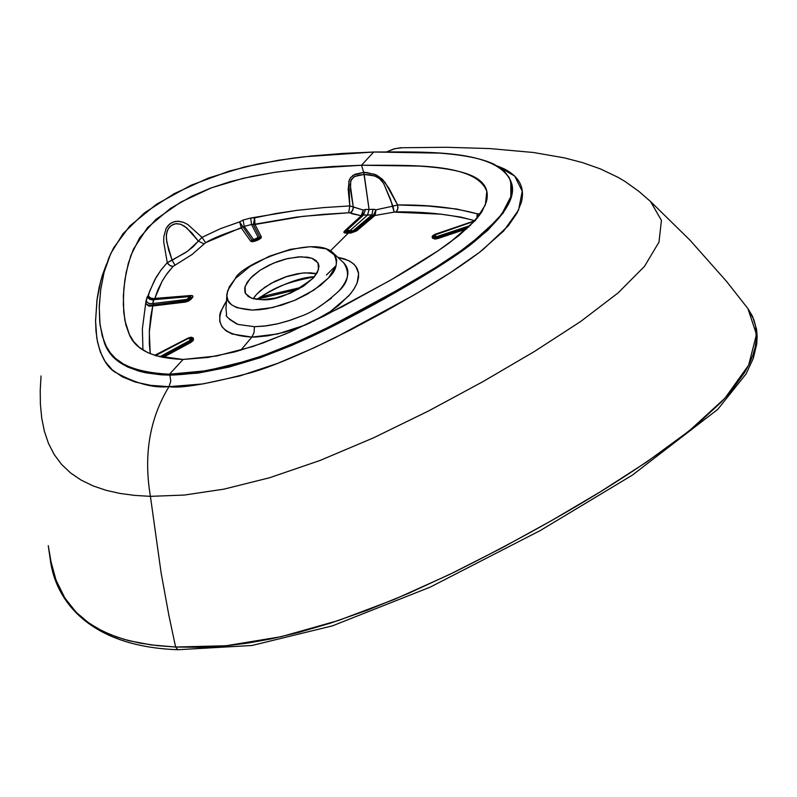 <?xml version="1.0" encoding="UTF-8"?>
<svg xmlns="http://www.w3.org/2000/svg" width="797" height="797" viewBox="0 0 797 797"><rect width="100%" height="100%" fill="white"/><g stroke="black" fill="none" stroke-linecap="round" stroke-linejoin="round"><path stroke-width="1.2" d="M474.584 220.869L435.471 234.448L474.843 220.769M435.072 234.278L432.094 237.327L435.421 234.457L474.743 221.078L435.72 234.677L434.963 235.464L437.463 237.556L468.795 227.085L437.463 237.556L437.932 238.532L434.734 239.09L432.094 237.327L432.801 238.393L437.932 238.532L466.962 228.769L437.932 238.532L436.985 236.56L435.66 236.53L434.963 235.464L433.528 236.4L434.226 237.466L435.66 236.53L432.801 238.393L434.226 237.466L437.463 237.556L434.226 237.466L433.528 236.4L435.421 234.457L432.094 237.327L432.532 235.792L435.072 234.278L475.072 220.699M345.33 231.529L346.546 231.977L345.858 233.123L343.985 232.575L344.443 231.14L346.884 230.313L363.512 215.051L371.91 214.901L353.768 230.203L371.91 214.901L367.547 215.11L349.763 230.781L355.183 230.572L352.274 230.741L351.557 231.897L355.183 230.572L356.608 230.951L374.919 215.479L373.524 215.11L374.919 215.479L356.608 230.951L350.849 233.043L356.608 230.951L355.183 230.572L373.584 215.051L376.025 209.81L372.976 209.282L371.91 214.901L373.584 215.051L355.183 230.572L351.557 231.897L352.274 230.741L346.884 230.313L363.512 215.051L367.547 215.11L349.763 230.781L349.056 231.937L351.557 231.897L350.849 233.043L348.349 233.083L349.763 230.781L347.253 230.821L346.546 231.977L349.056 231.937L346.546 231.977L347.253 230.821L345.659 230.731L362.476 215.31L345.659 230.731L346.546 231.977L345.858 233.123L348.349 233.083L330.426 250.846L348.349 233.083L344.533 232.943L343.876 232.226L344.224 231.379L362.476 215.31L361.25 215.728L363.203 210.059L353.27 206.911L352.732 210.508L350.052 212.948L361.25 215.728L351.577 213.646M142.962 349.973L142.364 328.892L145.99 301.097L148.919 303.567L152.825 303.537L149.507 303.737L146.548 301.933L145.99 301.097L147.116 297.012L148.093 295.667L150.434 298.018L153.871 298.636L150.922 298.267L148.322 296.095L149.667 291.064L156.312 277.017L161.133 269.854L167.26 262.651L160.934 270.123L154.787 279.737L148.82 293.455L148.093 295.667L148.81 296.992L150.673 298.586L153.014 299.124L190.224 296.046L189.198 296.614L190.224 296.046L190.911 297.47L192.326 297.739L190.862 299.373L189.437 299.104L190.911 297.47L192.326 297.739L192.914 296.076L191.23 295.478L154.797 298.427L191.23 295.478L190.224 296.046L192.207 295.567L192.864 296.932L190.862 299.373L185.352 302.083L152.755 305.978L149.298 332.06L150.264 353.729L149.318 343.716L149.388 330.137L150.753 316.409L152.755 305.988L148.82 306.098L145.861 303.747L148.81 306.058L152.755 305.978L152.775 304.982L148.83 305.361L145.861 303.747L147.116 297.012L150.025 299.493L153.911 299.523L150.264 298.377L148.093 295.667L147.116 297.012L147.674 297.849L151.799 299.851L189.198 296.614L190.911 297.47L190.224 296.046L153.781 299.044L154.797 298.427L158.005 289.6L162.538 280.484L167.131 273.501L173.108 266.387L191.977 254.572L205.606 242.667L191.987 254.562L173.108 266.387L170.827 266.019L168.466 264.375L167.26 262.651L185.771 252.5L193.033 246.841L198.383 241.102L203.952 243.882L198.383 241.102L201.98 237.357L187.763 224.485M251.991 224.445L253.456 224.425L254.651 217.85L250.696 218.019L251.513 224.465L258.138 237.386L259.772 237.157L257.301 238.154L257.75 239.04L259.772 237.157L261.406 236.938L260.768 238.383L258.198 239.917L257.75 239.04L255.09 240.116L254.641 239.239L253.396 239.309L244.251 226.398L251.513 224.465L258.138 237.386L254.641 239.239L255.09 240.116L257.75 239.04L257.301 238.154L252.051 240.295L239.618 221.885L241.361 227.793L244.251 226.398L243.075 220.062L239.618 221.885L252.051 240.295L253.396 239.309M313.51 277.834C293.127 293.515 275.961 300.808 262.004 299.722L253.356 298.765L248.226 296.514L244.978 292.469L244.739 287.807L247.259 282.138L252.589 276.041L260.131 270.213L268.838 265.262L277.625 261.526L285.705 259.015L298.417 256.883L307.811 257.222L312.314 258.417L316.14 260.639L318.551 264.076L318.979 266.497L317.435 272.325L313.51 277.834M256.554 294.372L253.217 298.726L256.554 294.372L264.783 287.279L274.965 281.291L285.306 276.977L302.143 273.072L310.84 272.853L316.608 273.789L304.663 272.853L297.112 273.819L287.607 276.21L270.96 283.403L260.639 290.467L256.554 294.372M145.861 303.747L148.74 305.331L152.775 304.982L152.755 305.978L153.602 304.623L153.034 305.909L185.352 302.083L185.97 300.818L189.437 299.104L190.862 299.373L188.351 301.166L185.352 302.083L186.588 299.552L189.477 297.201L190.911 297.47L189.437 299.104L185.97 300.818L152.775 304.982L185.97 300.818L186.588 299.552L152.825 303.537L153.911 299.523L189.198 296.614L189.477 297.201L188.012 298.845L189.437 299.104L152.825 303.537L153.602 304.623L152.825 303.537L153.512 299.074L154.797 298.427L153.512 299.074L154.797 298.427L162 281.49L166.294 274.696L173.108 266.387L169.821 265.491L167.26 262.651L172.102 260.22L174.932 265.062L172.102 260.22L168.585 249.78L166.404 239.17L166.483 233.86L168.047 229.018L171.355 225.402L175.699 223.738L180.261 224.126L184.486 226.189L191.848 232.913L198.383 241.102L201.98 237.357L205.606 242.667L244.251 226.398L251.513 224.465L250.696 218.019L296.444 210.418L323.423 207.619L349.793 205.915L363.203 210.059L362.476 215.31L363.512 215.051L361.25 215.728L344.443 231.14L345.659 230.731M477.483 217.89L477.144 213.795L456.631 209.023L427.929 206.005L397.633 204.968C427.81 204.65 454.32 207.589 477.144 213.795L480.242 214.263L479.226 213.865L479.415 215.409L479.226 213.865L477.144 213.795L477.533 217.83M261.406 236.938L259.772 237.157L253.356 224.664L254.97 224.495L261.406 236.938L258.198 239.917L255.538 241.003L252.5 241.75L250.716 241.282L241.371 228.042L242.706 227.095L241.371 228.042C224.186 233.68 212.261 238.562 205.606 242.667L201.98 237.357L187.783 224.495L183.669 222.413L178.468 221.227L174.822 221.536L171.435 222.881L168.426 225.182L166.155 228.261L163.813 236.659L163.714 241.949L167.26 262.651M189.676 337.878L191.33 338.217L189.666 338.605L192.984 337.828L193.561 338.964L191.908 339.353L191.33 338.217L192.984 337.828L191.23 337.181L188.202 338.018L192.984 337.828L193.561 338.964L190.553 342.64L162.996 357.494M189.238 337.978L155.086 355.472L188.311 338.327L155.535 355.611L188.311 338.327L191.33 338.217L191.908 339.353L190.005 341.664L191.908 339.353L193.561 338.964L193.043 340.737L190.553 342.64L190.005 341.664L161.363 357.156M301.914 287.209L260.45 296.952L301.924 287.199M267.563 295.916L258.128 298.536M169.781 353.679L190.553 342.64L189.467 340.688L190.005 341.664L161.373 357.156M326.441 275.005L336.095 265.59L326.441 275.005M253.356 224.664L254.97 224.495L254.651 217.85L253.356 224.664L259.772 237.157L257.75 239.04L258.198 239.917L255.538 241.003L250.716 241.282L252.051 240.295L255.09 240.116L252.051 240.295L250.716 241.282L241.371 228.042L239.618 221.885L243.075 220.062L250.696 218.019L243.075 220.062L244.251 226.398M510.977 181.656L510.977 181.666C517.263 196.5 504.591 216.884 472.96 242.806C455.764 256.714 423.008 277.187 374.68 304.215C328.115 329.012 250.686 372.568 169.9 375.138L169.522 374.201L198.612 372.03L230.094 365.753L262.263 355.88L293.924 343.338L324.319 329.3L382.072 299.054L436.138 267.224L461.443 250.397L484.187 232.694L501.682 214.333L510.827 196.63L510.797 181.178C496.401 149.627 427.919 151.828 373.673 152.018L304.046 156.78L292.031 158.274L258.716 163.833L229.357 171.056L191.081 185.243L156.471 204.271L129.801 225.999L113.592 247.897L108.711 258.258L103.989 272.654L100.811 288.713L99.246 306.158L99.735 322.177L102.245 336.055L106.26 346.346L110.404 352.912L115.535 358.461L124.043 364.428L133.527 368.632L144.954 371.771L155.644 373.444L169.522 374.201C131.575 372.418 109.697 361.39 103.869 341.136L100.023 324.748L99.256 307.592L100.621 290.088L104.108 272.166L110.793 253.446L123.136 233.571L144.416 212.919L174.105 193.701L208.495 178.02L244.3 167.041L278.631 160.217L311.219 156.003L342.83 153.413L373.673 152.018L361.499 165.258L363.721 172.361L355.034 174.274L350.541 177.631L349.206 180.182L348.189 189.487L349.793 205.915L353.27 206.911L350.55 190.244L350.66 181.128L353.569 177.083L358.511 175.21L364.179 174.433L354.735 176.436L351.318 179.464L350.222 184.416L353.38 207.887L351.736 211.843L350.052 212.948L348.688 212.759L350.052 212.948M48.258 545.666L50.111 558.488L56.029 580.136L64.886 598.059L76.163 612.295L89.055 623.184L102.693 631.194L116.262 636.873L129.164 640.758L151.211 644.922L175.609 647.025L177.88 649.714L175.609 647.025L157.328 645.64L140.083 643.129L124.302 639.413L110.235 634.551L97.822 628.614L86.983 621.67L77.747 613.859L70.096 605.401L63.85 596.365L58.819 586.851L54.873 576.918L51.885 566.687L48.258 545.726M372.976 209.282L369.091 209.491L367.547 215.11L369.091 209.491L365.494 209.422L369.091 209.491L364.179 174.433L370.266 174.932L376.264 176.535L379.053 178.139L383.506 183.19L390.56 199.399L394.136 212.122L396.109 211.872L397.215 210.528L397.942 207.748L397.633 204.968L397.773 208.944L396.109 211.872C425.618 211.584 451.74 214.503 474.474 220.63L460.935 217.113L440.9 214.174L394.136 212.122L392.951 206.134L376.025 209.81L373.584 215.051L374.919 215.479L394.136 212.122L374.919 215.479L371.91 214.901L372.976 209.282L369.091 209.491L363.721 172.361L374.919 174.364L384.961 182.214L397.633 204.968L392.951 206.134L397.633 204.968L389.175 188.58L382.55 179.405L376.602 175.081L366.889 172.57L363.721 172.361L364.179 174.433L374.72 175.948L379.88 178.797L383.785 183.649L392.951 206.134L376.025 209.81L375.078 215.3L376.025 209.81M189.467 340.688L190.244 339.741L189.666 338.605L188.431 338.645L189.666 338.605L190.244 339.741L191.908 339.353L159.779 356.787M497.398 166.005L504.063 168.805C519.385 176.625 525.133 187.823 521.338 202.398L517.064 213.018L508.327 225.76L482.593 249.929C464.681 263.817 441.518 279.02 413.085 295.538L335.129 337.729C298.377 355.522 270.313 367.178 250.935 372.687C208.435 383.935 181.118 388.587 168.984 386.655C149.637 418.425 143.45 454.987 150.414 496.352L134.813 495.415L120.058 493.453L106.101 490.314L93.06 485.891L81.145 480.113L70.564 472.93L61.518 464.362L54.146 454.459L48.458 443.351L44.363 431.197L41.733 418.166L40.408 404.477L40.219 390.351L41.046 375.965L40.219 390.341L40.408 404.477L41.733 418.166L44.363 431.187L48.458 443.351L54.146 454.459L61.518 464.362L70.564 472.93L81.145 480.113L93.06 485.891L106.101 490.314L120.058 493.453L134.813 495.415L150.414 496.352C143.45 454.987 149.637 418.425 168.984 386.655C153.403 388.308 135.331 383.417 114.768 371.98C106.121 366.381 100.123 354.974 96.756 337.749L95.58 321.032L96.915 300.489L100.89 280.195L106.599 263.917M50.211 559.036C55.053 599.972 88.597 646.586 177.88 649.724L251.982 645.49L332.409 625.864L430.131 587.15L540.157 530.603L632.26 475.201L717.718 409.409L746.052 373.942L753.295 358.381L756.732 344.025L757.15 336.464L756.572 329.42L752.597 316.429L747.915 308.569L756.483 334.441L748.662 365.106L725.031 398.092L689.365 430.759L646.736 461.961L600.4 491.759L551.923 520.391L501.612 548.077L449.289 574.607L394.625 599.284L338.426 620.504L281.192 636.673L226.069 645.759L175.609 647.025L168.924 615.623L161.124 572.923L150.414 496.352L184.376 495.047L223.937 489.149L269.555 477.752L320.025 460.477L373.594 437.802L428.547 410.963L483.022 381.594L534.737 351.298L580.794 321.4L618.163 292.858L644.544 266.308L658.989 242.089L661.43 220.39L650.621 201.571L638.835 191.33L625.157 181.547L618.203 177.422L600.48 168.934L582.497 162.598L564.465 157.896L533.442 152.496L489.776 148.571L446.3 147.276L400.433 147.764L393.698 148.979L386.963 151.749L394.824 148.67L402.674 147.704M314.546 276.639C298.536 277.615 279.249 285.206 256.664 299.403M374.829 209.422L374.172 209.302M365.494 209.422L363.512 215.051L365.494 209.422L363.203 210.059L361.499 215.549L362.545 215.25L363.203 210.059M182.603 222.034L177.402 221.257L173.437 221.994L169.811 223.957L166.095 228.38M510.628 180.65L511.216 196.221L503.325 212.829L487.714 230.353L465.906 248.126L440.362 265.55L383.865 299.134L323.512 330.805L292.31 345.161L260.609 357.584L228.769 367.138L198.025 373.106L169.91 375.138C132.461 373.634 110.574 362.595 104.248 342.033L107.495 348.976L112.238 355.671L118.863 361.788L127.809 367.078L139.296 371.243L145.941 372.817L161.193 374.819L169.9 375.138L169.522 374.201L183.081 359.447L207.987 357.445L235.055 351.846L262.791 343.069L290.108 332.04L342.381 306.676L391.945 279.348L438.24 250.666L458.883 235.633L475.6 220.121L485.363 204.929L486.808 191.449C476.088 162.727 411.212 165.397 361.499 165.258L333.136 166.473L304.095 168.735L274.198 172.411L243.175 178.299L211.235 187.893L180.809 202.099L155.833 219.474L139.664 237.785L130.897 255.389L126.175 272.285L123.834 288.723L123.316 304.813L124.86 320.414L129.552 335.059C135.968 350.192 153.801 358.321 183.081 359.447L156.351 355.861L147.485 352.483L139.156 347.233L133.747 341.674L129.094 334.003L125.826 324.748L123.744 312.294L123.366 295.647L124.86 279.916L128.277 263.508L133.438 249.152L147.455 227.703L170.438 208.445L191.569 196.351L210.109 188.301L230.144 181.676L251.902 176.376L274.865 172.311L300.479 169.103L361.499 165.258L373.673 152.018L439.247 153.104C464.203 154.947 482.534 158.693 494.26 164.341L503.525 170.369L509.403 177.811L511.903 186.817L510.728 196.989L505.886 208.037L497.378 219.643L471.655 242.896C455.585 255.17 433.16 269.665 404.388 286.382L329.42 326.79L298.038 341.514L269.366 353.27L248.435 360.523L207.3 370.655L169.522 374.201L183.081 359.447L216.535 356.02L252.928 346.506L285.784 333.903L323.921 316.11L389.793 280.594C415.107 265.979 435.132 253.287 449.857 242.517L475.112 220.659L481.826 211.892L486.28 202.169C489.727 189.576 484.038 180.401 469.214 174.633C458.195 170.379 441.548 167.529 419.272 166.085L361.499 165.258L363.721 172.361L353.191 175.23L350.272 178.13L348.827 181.477L349.793 205.915L348.688 212.759L303.119 216.316L254.97 224.495M106.629 263.817L102.235 275.583L99.207 287.069L97.194 298.367L95.57 320.533L95.999 331.353L97.493 341.903L100.342 351.995L105.035 361.38L112.168 369.778L122.16 376.752L135.052 381.982L150.832 385.369L168.984 386.655L170.777 381.195L169.93 375.188M103.759 340.688L104.228 341.993M470.529 225.431L436.985 236.56M169.91 375.138L170.767 381.165L168.984 386.655L202.906 383.935L239.897 375.925L277.834 363.283L314.676 347.542L350.431 329.988L384.981 311.517L418.395 292.409L450.255 272.753L479.595 252.26L503.634 231.06L518.558 210.069L522.234 191.22L514.772 176.137L497.368 165.985M255.538 241.003L255.09 240.116L255.538 241.003M301.117 316.17L290.785 320.095L276.977 323.971L266.895 325.804L254.422 326.71L264.176 326.132L277.964 323.721L288.255 320.892L301.097 316.18C311.976 312.554 324.668 304.065 339.173 290.736C348.438 281.999 349.973 272.733 343.796 262.95C350.64 270.044 348.917 279.528 338.605 291.373M331.462 298.158L317.336 308.031M226.856 295.448L225.979 308.479L226.607 314.805C224.854 315.712 228.669 318.92 238.044 324.439L254.422 326.71L254.064 332.528L251.872 337.101L255.658 337.021L267.742 335.836L284.967 332.12L298.128 327.846L310.979 322.446M313.012 321.47L330.725 311.298L338.346 305.689L350.331 294.043L354.456 288.245L357.235 282.616L358.57 277.326L358.471 272.425L356.946 268.051L354.037 264.305L349.793 261.227L344.334 258.866L337.739 257.262M253.456 224.425L296.374 217.123L322.835 214.403L348.688 212.759L349.793 205.915L323.761 207.589L297.022 210.358L276.2 213.457L254.651 217.85L254.97 224.405L253.466 224.385M310.88 322.496L305.151 325.056L277.605 333.973L251.872 337.101L240.744 350.272L251.872 337.101L232.037 334.003L226.069 330.865L222.004 326.76L219.753 321.53L219.753 314.915L220.46 312.135L226.478 301.097C212.291 323.183 220.759 335.178 251.872 337.101L254.064 332.528L254.422 326.71M474.235 220.729L474.972 220.729M337.729 257.252L348.349 260.509L352.603 263.13L355.741 266.198L358.63 273.51L357.126 282.975L353.689 289.51L348.658 295.996L330.137 311.697L313.341 321.311M650.491 201.462L661.43 220.39L658.989 242.089L644.544 266.308L618.163 292.858L580.794 321.4L534.737 351.298L483.022 381.594L428.547 410.973L373.594 437.802L320.025 460.477L269.555 477.752L223.937 489.149L184.376 495.047L150.414 496.352L161.124 572.923L168.924 615.623L175.609 647.025L201.8 647.303L229.646 645.431L248.584 642.96L271.458 638.825L298.686 632.429L330.566 623.105L367.178 610.253L408.423 593.396L453.991 572.326C559.892 519.315 641.017 469.941 697.365 424.193L721.245 402.106L730.61 391.795L744.547 372.617L749.339 363.741L752.836 355.323L755.118 347.353L756.293 339.821L755.616 326.063L753.892 319.806L747.895 308.539L726.615 281.471L690.013 240.206L650.621 201.571M477.144 213.795L476.975 217.74L474.474 220.63M252.549 310.073C233.7 308.768 225.172 303.328 226.976 293.744L229.337 286.731L235.334 278.542C239.738 265.142 313.231 233.471 333.016 252.828C338.516 261.585 337.091 269.874 328.743 277.695L320.583 285.276L307.522 294.013L295.727 299.911L281.829 305.092L266.875 308.728L259.513 309.724L252.549 310.073L236.888 307.702L231.548 304.783L228.181 300.828L226.876 296.036L227.683 290.576L235.354 278.522L249.959 266.487L269.296 256.245L290.497 249.302L310.392 246.691L326.103 248.833L335.148 255.458L336.693 260.161L336.095 265.59L328.713 277.725L314.078 289.988L294.392 300.479L272.743 307.552L252.549 310.073M239.618 221.885L220.37 228.709L201.98 237.357M350.849 233.043L351.557 231.897L349.056 231.937L348.349 233.083L350.849 233.043M236.699 323.951L229.436 319.328M188.202 338.018L154.658 355.332M198.383 241.102L186.677 227.842L180.929 224.346L176.545 223.598L173.407 224.286L169.592 226.896L167.221 230.811L166.324 235.942L166.812 242.238L172.102 260.22L187.763 251.105L198.383 241.102M262.004 299.722L275.672 297.988L290.287 293.216L303.577 286.133L313.49 277.854L318.531 269.635L317.933 262.751L311.836 258.248L301.196 256.764L287.657 258.527L273.251 263.249L260.121 270.213L250.228 278.392L245.058 286.571L245.446 293.515L251.384 298.138L262.004 299.722M298.696 289.112L257.132 299.234M313.61 273.152L315.253 273.461M255.488 295.577L253.526 298.237M104.138 341.744L103.849 340.927M314.407 276.808C283.782 282.955 274.975 287.448 256.863 299.433M103.869 341.126L104.248 342.033M487.087 192.505L486.808 191.449M343.796 262.95L333.305 253.097"/></g></svg>
